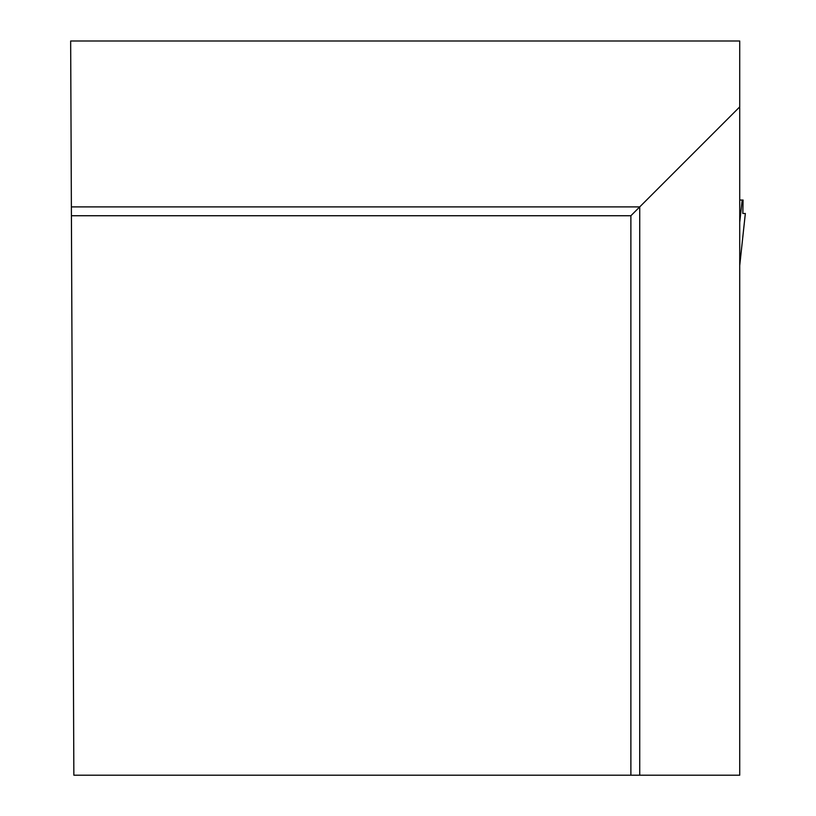 <?xml version="1.0" encoding="UTF-8"?>
<svg xmlns="http://www.w3.org/2000/svg" width="816" height="816" viewBox="0 0 816 816"><rect width="100%" height="100%" fill="white"/><g stroke="black" fill="none" stroke-linecap="round" stroke-linejoin="round"><path stroke-width="1.22" d="M739.724 200.042L743.08 200.042L742.835 213.486L745.345 213.486L742.835 213.486M739.724 222.401L742.203 200.042M630.88 775.2L739.724 775.2L739.724 40.994L70.655 40.994L73.858 775.2L630.88 775.2L630.88 215.74L71.42 215.74M739.724 106.896L639.734 206.887L71.38 206.887M639.734 775.2L639.734 206.887L630.88 215.74M695.691 40.994L536.071 40.994M739.724 265.537L745.334 213.486M745.345 213.486L739.724 265.628"/></g></svg>
